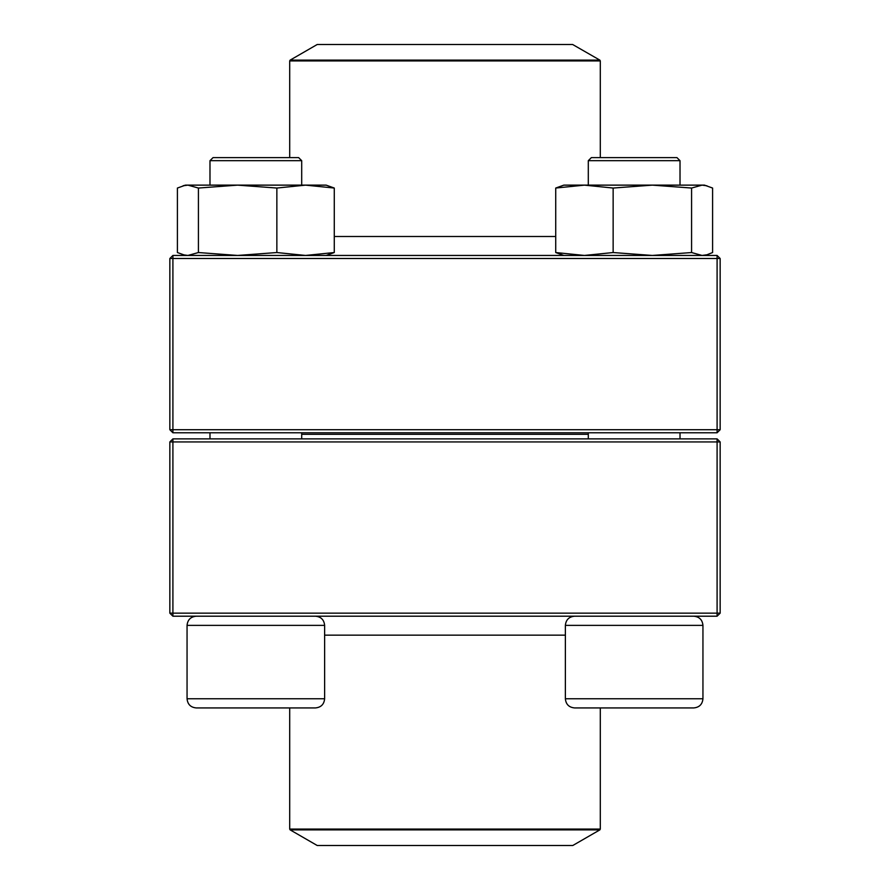 <?xml version="1.0" encoding="UTF-8"?>
<svg xmlns="http://www.w3.org/2000/svg" width="890" height="890" viewBox="0 0 890 890"><rect width="100%" height="100%" fill="white"/><g stroke="black" fill="none" stroke-linecap="round" stroke-linejoin="round"><path stroke-width="1.33" d="M172.905 616.203L717.095 616.203L720.155 613.154L720.155 441.941L172.905 441.941L172.905 613.154L717.095 613.154L717.095 438.881L172.905 438.881L169.845 441.941L169.845 613.154L172.905 613.154L172.905 616.203L169.845 613.154M720.155 441.941L717.095 438.881M169.845 441.941L172.905 441.941L172.905 438.881M720.155 613.154L717.095 613.154L717.095 616.203M324.627 698.75L324.627 625.381L187.056 625.381C187.601 619.807 190.66 616.748 196.223 616.203C190.649 616.748 187.601 619.807 187.056 625.381L187.056 698.75L324.627 698.75C324.082 704.324 321.034 707.383 315.461 707.928L196.223 707.928C190.649 707.383 187.601 704.324 187.056 698.75C187.601 704.324 190.649 707.383 196.223 707.928M301.699 160.678L298.639 157.619L213.044 157.619L209.984 160.678L209.984 185.131L209.984 160.678L301.699 160.678L301.699 185.131M693.777 707.928L574.54 707.928C568.966 707.383 565.918 704.324 565.373 698.75L702.944 698.75C702.399 704.324 699.351 707.383 693.777 707.928C699.351 707.383 702.399 704.324 702.944 698.75L702.944 625.381C702.399 619.807 699.34 616.748 693.777 616.203C699.351 616.748 702.399 619.807 702.944 625.381L565.373 625.381L565.373 698.75M588.301 160.678L591.361 157.619L676.956 157.619L680.016 160.678L588.301 160.678L588.301 185.131M588.301 432.774L588.301 438.881M588.301 434.298L301.699 434.298M290.151 829.881L317.207 845.5L572.793 845.5L599.849 829.881L290.151 829.881L289.695 829.08L600.305 829.08L600.305 707.928M572.637 44.5L317.207 44.5L290.151 60.12L599.849 60.12L572.637 44.5M717.095 255.452L172.905 255.452L169.845 258.512L169.845 429.714L717.095 429.714L717.095 258.512L172.905 258.512L172.905 432.774L717.095 432.774L720.155 429.714L720.155 258.512L717.095 258.512L717.095 255.452L720.155 258.512M169.845 429.714L172.905 432.774M720.155 429.714L717.095 429.714L717.095 432.774M169.845 258.512L172.905 258.512L172.905 255.452M563.837 255.452L555.727 252.538L555.727 188.046L563.837 185.131L704.48 185.131L712.59 188.046L712.59 252.538L706.96 254.774L702.077 255.452L691.575 252.538L691.575 188.046L702.077 185.131L706.96 185.81M555.727 188.046L584.441 185.131L613.143 188.046L652.359 185.131L691.575 188.046M555.727 252.538L584.441 255.452L613.143 252.538L613.143 188.046M613.143 252.538L652.359 255.452L691.575 252.538M185.52 255.452L177.41 252.538L177.41 188.046L185.52 185.131L326.163 185.131L334.273 188.046L334.273 252.538L326.163 255.452M183.04 254.774L187.923 255.452L198.426 252.538L237.641 255.452L276.857 252.538L276.857 188.046L305.559 185.131L334.273 188.046M276.857 252.538L305.559 255.452L334.273 252.538M198.426 252.538L198.426 188.046L237.641 185.131L276.857 188.046M185.52 185.131L183.04 185.799L187.923 185.131L198.426 188.046M324.627 635.16L565.373 635.16M555.727 236.495L334.273 236.495M600.305 157.619L600.305 60.92L289.695 60.92L289.695 157.619M209.984 432.774L209.984 438.881L209.984 432.774M680.016 160.678L680.016 185.131M680.016 432.774L680.016 438.881M565.373 625.381C565.918 619.807 568.966 616.748 574.54 616.203M187.056 625.381L187.056 698.75M301.699 432.774L301.699 438.881M324.627 625.381C324.082 619.807 321.034 616.748 315.461 616.203M213.044 157.619L209.984 160.678M289.695 829.08L289.695 707.928M600.305 829.08L599.849 829.881M290.151 60.12L289.695 60.92M600.305 60.92L599.849 60.12M704.48 255.452L706.96 254.785"/></g></svg>
